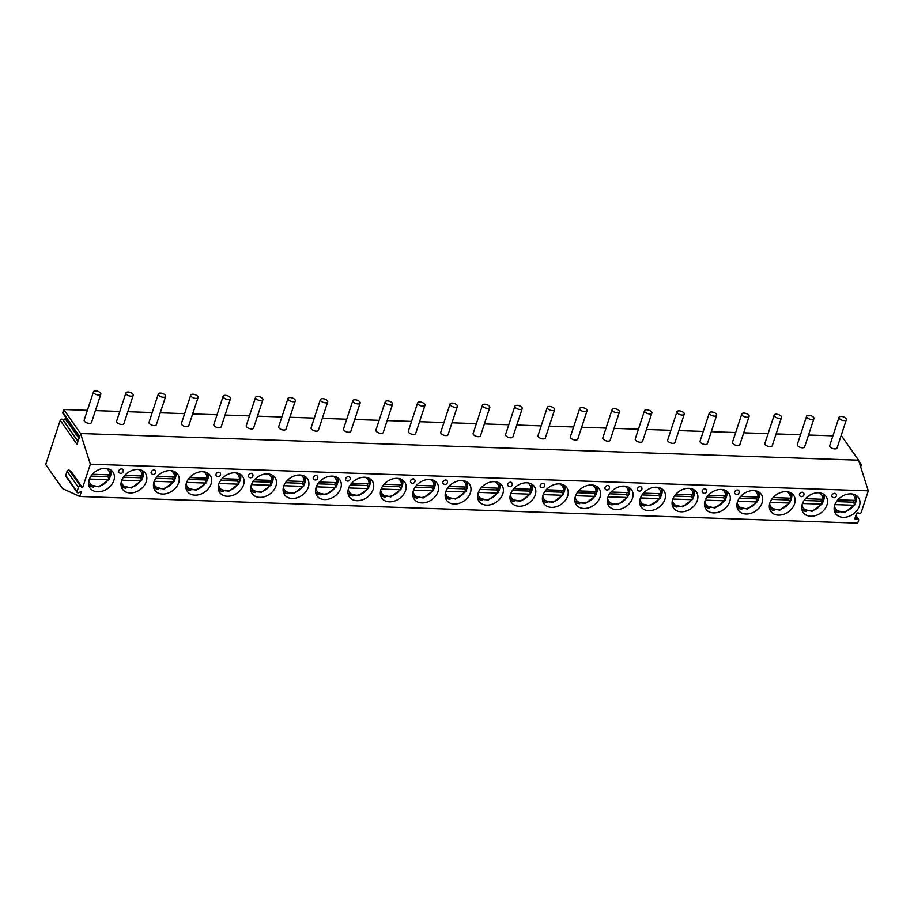 <?xml version="1.0" encoding="UTF-8"?>
<svg xmlns="http://www.w3.org/2000/svg" width="914" height="914" viewBox="0 0 914 914"><rect width="100%" height="100%" fill="white"/><g stroke="black" fill="none" stroke-linecap="round" stroke-linejoin="round"><path stroke-width="1.37" d="M840.96 436.127L841.748 436.161L858.532 460.165L868.3 490.841L861.228 512.354A1.44 1.085 145 0 1 858.966 513.337L858.623 513.085A1.44 1.085 145 0 0 856.361 514.079L855.001 518.204A1.44 1.085 145 0 0 856.567 519.312L855.458 516.798M855.881 515.53L858.554 519.346A1.44 1.085 145 0 1 858.646 520.215L857.686 523.116L79.735 496.473L62.495 488.544L45.7 464.541L60.233 420.326A1.44 1.085 -35 0 1 62.495 419.343L77.964 441.462M858.554 519.346A1.44 1.085 145 0 0 857.069 519.095M77.142 492.429L65.831 476.251A1.44 1.085 -35 0 1 65.739 475.383L77.05 491.561A1.44 1.085 -35 0 0 78.615 492.68L81.38 491.469L79.735 496.473M77.05 491.561L78.41 487.436A1.44 1.085 -35 0 1 80.66 486.454L82.58 487.813L90.349 464.198L868.3 490.841M97.661 491.812A13.961 10.477 -35 0 1 90.075 488.087A13.961 10.477 -35 0 1 91.594 475.211A13.961 10.477 -35 0 1 105.373 468.356A13.961 10.477 -35 0 1 112.959 472.081A13.961 10.477 -35 0 1 111.439 484.957A13.961 10.477 -35 0 1 97.661 491.812M130.074 492.932A13.961 10.477 -35 0 1 122.487 489.196A13.961 10.477 -35 0 1 124.007 476.32A13.961 10.477 -35 0 1 137.786 469.465A13.961 10.477 -35 0 1 145.372 473.189A13.961 10.477 -35 0 1 143.852 486.065A13.961 10.477 -35 0 1 130.074 492.932M162.486 494.04A13.961 10.477 -35 0 1 154.9 490.304A13.961 10.477 -35 0 1 156.42 477.428A13.961 10.477 -35 0 1 170.198 470.573A13.961 10.477 -35 0 1 177.784 474.297A13.961 10.477 -35 0 1 176.265 487.173A13.961 10.477 -35 0 1 162.486 494.04M194.899 495.148A13.961 10.477 -35 0 1 187.313 491.424A13.961 10.477 -35 0 1 188.832 478.536A13.961 10.477 -35 0 1 202.611 471.681A13.961 10.477 -35 0 1 210.209 475.406A13.961 10.477 -35 0 1 208.689 488.293A13.961 10.477 -35 0 1 194.899 495.148M227.312 496.256A13.961 10.477 -35 0 1 219.726 492.532A13.961 10.477 -35 0 1 221.245 479.644A13.961 10.477 -35 0 1 235.035 472.789A13.961 10.477 -35 0 1 242.621 476.514A13.961 10.477 -35 0 1 241.102 489.401A13.961 10.477 -35 0 1 227.312 496.256M259.736 497.365A13.961 10.477 -35 0 1 252.138 493.64A13.961 10.477 -35 0 1 253.658 480.764A13.961 10.477 -35 0 1 267.448 473.898A13.961 10.477 -35 0 1 275.034 477.634A13.961 10.477 -35 0 1 273.514 490.51A13.961 10.477 -35 0 1 259.736 497.365M292.149 498.473A13.961 10.477 -35 0 1 284.562 494.748A13.961 10.477 -35 0 1 286.082 481.872A13.961 10.477 -35 0 1 299.861 475.006A13.961 10.477 -35 0 1 307.447 478.742A13.961 10.477 -35 0 1 305.927 491.618A13.961 10.477 -35 0 1 292.149 498.473M324.561 499.581A13.961 10.477 -35 0 1 316.975 495.856A13.961 10.477 -35 0 1 318.495 482.98A13.961 10.477 -35 0 1 332.273 476.125A13.961 10.477 -35 0 1 339.859 479.85A13.961 10.477 -35 0 1 338.34 492.726A13.961 10.477 -35 0 1 324.561 499.581M356.974 500.701A13.961 10.477 -35 0 1 349.388 496.965A13.961 10.477 -35 0 1 350.907 484.089A13.961 10.477 -35 0 1 364.686 477.234A13.961 10.477 -35 0 1 372.272 480.958A13.961 10.477 -35 0 1 370.753 493.834A13.961 10.477 -35 0 1 356.974 500.701M389.387 501.809A13.961 10.477 -35 0 1 381.801 498.084A13.961 10.477 -35 0 1 383.32 485.197A13.961 10.477 -35 0 1 397.099 478.342A13.961 10.477 -35 0 1 404.696 482.066A13.961 10.477 -35 0 1 403.177 494.954A13.961 10.477 -35 0 1 389.387 501.809M421.8 502.917A13.961 10.477 -35 0 1 414.213 499.193A13.961 10.477 -35 0 1 415.733 486.305A13.961 10.477 -35 0 1 429.523 479.45A13.961 10.477 -35 0 1 437.109 483.175A13.961 10.477 -35 0 1 435.59 496.062A13.961 10.477 -35 0 1 421.8 502.917M454.224 504.025A13.961 10.477 -35 0 1 446.626 500.301A13.961 10.477 -35 0 1 448.146 487.413A13.961 10.477 -35 0 1 461.936 480.558A13.961 10.477 -35 0 1 469.522 484.283A13.961 10.477 -35 0 1 468.002 497.17A13.961 10.477 -35 0 1 454.224 504.025M486.636 505.134A13.961 10.477 -35 0 1 479.05 501.409A13.961 10.477 -35 0 1 480.57 488.533A13.961 10.477 -35 0 1 494.348 481.667A13.961 10.477 -35 0 1 501.935 485.403A13.961 10.477 -35 0 1 500.415 498.279A13.961 10.477 -35 0 1 486.636 505.134M519.049 506.242A13.961 10.477 -35 0 1 511.463 502.517A13.961 10.477 -35 0 1 512.983 489.641A13.961 10.477 -35 0 1 526.761 482.786A13.961 10.477 -35 0 1 534.347 486.511A13.961 10.477 -35 0 1 532.828 499.387A13.961 10.477 -35 0 1 519.049 506.242M551.462 507.361A13.961 10.477 -35 0 1 543.876 503.625A13.961 10.477 -35 0 1 545.395 490.749A13.961 10.477 -35 0 1 559.174 483.894A13.961 10.477 -35 0 1 566.76 487.619A13.961 10.477 -35 0 1 565.24 500.495A13.961 10.477 -35 0 1 551.462 507.361M583.875 508.47A13.961 10.477 -35 0 1 576.288 504.745A13.961 10.477 -35 0 1 577.808 491.858A13.961 10.477 -35 0 1 591.598 485.003A13.961 10.477 -35 0 1 599.184 488.727A13.961 10.477 -35 0 1 597.665 501.603A13.961 10.477 -35 0 1 583.875 508.47M616.287 509.578A13.961 10.477 -35 0 1 608.701 505.853A13.961 10.477 -35 0 1 610.221 492.966A13.961 10.477 -35 0 1 624.011 486.111A13.961 10.477 -35 0 1 631.597 489.835A13.961 10.477 -35 0 1 630.077 502.723A13.961 10.477 -35 0 1 616.287 509.578M648.712 510.686A13.961 10.477 -35 0 1 641.125 506.962A13.961 10.477 -35 0 1 642.645 494.074A13.961 10.477 -35 0 1 656.423 487.219A13.961 10.477 -35 0 1 664.01 490.944A13.961 10.477 -35 0 1 662.49 503.831A13.961 10.477 -35 0 1 648.712 510.686M681.124 511.794A13.961 10.477 -35 0 1 673.538 508.07A13.961 10.477 -35 0 1 675.058 495.194A13.961 10.477 -35 0 1 688.836 488.327A13.961 10.477 -35 0 1 696.422 492.063A13.961 10.477 -35 0 1 694.903 504.939A13.961 10.477 -35 0 1 681.124 511.794M713.537 512.903A13.961 10.477 -35 0 1 705.951 509.178A13.961 10.477 -35 0 1 707.47 496.302A13.961 10.477 -35 0 1 721.249 489.436A13.961 10.477 -35 0 1 728.835 493.172A13.961 10.477 -35 0 1 727.316 506.048A13.961 10.477 -35 0 1 713.537 512.903M745.95 514.011A13.961 10.477 -35 0 1 738.363 510.286A13.961 10.477 -35 0 1 739.883 497.41A13.961 10.477 -35 0 1 753.662 490.555A13.961 10.477 -35 0 1 761.248 494.28A13.961 10.477 -35 0 1 759.728 507.156A13.961 10.477 -35 0 1 745.95 514.011M778.362 515.13A13.961 10.477 -35 0 1 770.776 511.394A13.961 10.477 -35 0 1 772.296 498.518A13.961 10.477 -35 0 1 786.086 491.663A13.961 10.477 -35 0 1 793.672 495.388A13.961 10.477 -35 0 1 792.152 508.264A13.961 10.477 -35 0 1 778.362 515.13M810.775 516.239A13.961 10.477 -35 0 1 803.189 512.514A13.961 10.477 -35 0 1 804.708 499.627A13.961 10.477 -35 0 1 818.498 492.772A13.961 10.477 -35 0 1 826.085 496.496A13.961 10.477 -35 0 1 824.565 509.384A13.961 10.477 -35 0 1 810.775 516.239M843.199 517.347A13.961 10.477 -35 0 1 835.613 513.622A13.961 10.477 -35 0 1 837.133 500.735A13.961 10.477 -35 0 1 850.911 493.88A13.961 10.477 -35 0 1 858.497 497.604A13.961 10.477 -35 0 1 856.978 510.492A13.961 10.477 -35 0 1 843.199 517.347M118.946 472.31A2.411 1.805 -35 0 1 119.208 470.093A2.411 1.805 -35 0 1 121.573 468.905A2.411 1.805 -35 0 1 122.887 469.545A2.411 2.411 0 0 1 120.831 473.338A2.411 2.411 0 0 1 118.946 472.31M151.358 473.418A2.411 1.805 -35 0 1 151.621 471.201A2.411 1.805 -35 0 1 153.998 470.013A2.411 1.805 -35 0 1 155.3 470.664A2.411 2.411 0 0 1 153.244 474.446A2.411 2.411 0 0 1 151.358 473.418M216.184 475.634A2.411 1.805 -35 0 1 216.447 473.418A2.411 1.805 -35 0 1 218.823 472.241A2.411 1.805 -35 0 1 220.137 472.881A2.411 2.411 0 0 1 218.08 476.662A2.411 2.411 0 0 1 216.184 475.634M248.597 476.754A2.411 1.805 -35 0 1 248.859 474.526A2.411 1.805 -35 0 1 251.236 473.349A2.411 1.805 -35 0 1 252.55 473.989A2.411 2.411 0 0 1 250.493 477.771A2.411 2.411 0 0 1 248.597 476.754M313.433 478.97A2.411 1.805 -35 0 1 313.696 476.754A2.411 1.805 -35 0 1 316.073 475.566A2.411 1.805 -35 0 1 317.375 476.205A2.411 2.411 0 0 1 315.319 479.999A2.411 2.411 0 0 1 313.433 478.97M345.846 480.079A2.411 1.805 -35 0 1 346.109 477.862A2.411 1.805 -35 0 1 348.485 476.674A2.411 1.805 -35 0 1 349.788 477.314A2.411 2.411 0 0 1 347.731 481.107A2.411 2.411 0 0 1 345.846 480.079M410.672 482.295A2.411 1.805 -35 0 1 410.934 480.079A2.411 1.805 -35 0 1 413.311 478.902A2.411 1.805 -35 0 1 414.625 479.542A2.411 2.411 0 0 1 412.568 483.323A2.411 2.411 0 0 1 410.672 482.295M443.084 483.415A2.411 1.805 -35 0 1 443.347 481.187A2.411 1.805 -35 0 1 445.724 480.01A2.411 1.805 -35 0 1 447.037 480.65A2.411 2.411 0 0 1 444.981 484.431A2.411 2.411 0 0 1 443.084 483.415M507.921 485.631A2.411 1.805 -35 0 1 508.184 483.403A2.411 1.805 -35 0 1 510.56 482.226A2.411 1.805 -35 0 1 511.863 482.866A2.411 2.411 0 0 1 509.806 486.659A2.411 2.411 0 0 1 507.921 485.631M540.334 486.739A2.411 1.805 -35 0 1 540.597 484.523A2.411 1.805 -35 0 1 542.973 483.335A2.411 1.805 -35 0 1 544.276 483.974A2.411 2.411 0 0 1 542.219 487.768A2.411 2.411 0 0 1 540.334 486.739M605.159 488.956A2.411 1.805 -35 0 1 605.422 486.739A2.411 1.805 -35 0 1 607.799 485.551A2.411 1.805 -35 0 1 609.112 486.202A2.411 2.411 0 0 1 607.056 489.984A2.411 2.411 0 0 1 605.159 488.956M637.572 490.064A2.411 1.805 -35 0 1 637.835 487.848A2.411 1.805 -35 0 1 640.211 486.671A2.411 1.805 -35 0 1 641.525 487.311A2.411 2.411 0 0 1 639.469 491.092A2.411 2.411 0 0 1 637.572 490.064M702.409 492.292A2.411 1.805 -35 0 1 702.672 490.064A2.411 1.805 -35 0 1 705.048 488.887A2.411 1.805 -35 0 1 706.351 489.527A2.411 2.411 0 0 1 704.294 493.32A2.411 2.411 0 0 1 702.409 492.292M734.822 493.4A2.411 1.805 -35 0 1 735.085 491.184A2.411 1.805 -35 0 1 737.461 489.995A2.411 1.805 -35 0 1 738.763 490.635A2.411 2.411 0 0 1 736.707 494.428A2.411 2.411 0 0 1 734.822 493.4M799.647 495.617A2.411 1.805 -35 0 1 799.91 493.4A2.411 1.805 -35 0 1 802.286 492.212A2.411 1.805 -35 0 1 803.6 492.863A2.411 2.411 0 0 1 801.544 496.645A2.411 2.411 0 0 1 799.647 495.617M832.06 496.725A2.411 1.805 -35 0 1 832.323 494.508A2.411 1.805 -35 0 1 834.699 493.332A2.411 1.805 -35 0 1 836.013 493.971A2.411 2.411 0 0 1 833.956 497.753A2.411 2.411 0 0 1 832.06 496.725M79.449 436.972L62.917 413.334A1.44 1.085 -35 0 1 62.826 412.465L63.786 409.518L80.581 433.522L90.349 464.198M65.579 417.15L65.1 418.601A1.44 1.085 -35 0 1 62.849 419.595L62.495 419.343M832.928 435.852L808.536 435.018M800.515 434.744L776.123 433.91M768.103 433.636L743.71 432.802M735.69 432.528L711.298 431.694M703.277 431.419L678.885 430.585M670.865 430.3L646.461 429.466M638.44 429.192L614.048 428.358M606.028 428.083L581.635 427.249M573.615 426.975L549.223 426.141M541.202 425.867L516.81 425.033M508.79 424.759L484.397 423.925M476.377 423.65L451.973 422.805M443.953 422.531L419.56 421.697M411.54 421.423L387.148 420.589M379.127 420.314L354.735 419.48M346.714 419.206L322.322 418.372M314.302 418.098L289.909 417.264M281.878 416.99L257.485 416.156M249.465 415.87L225.073 415.036M217.052 414.762L192.66 413.928M184.639 413.654L160.247 412.82M152.227 412.545L127.834 411.711M119.814 411.437L95.422 410.603M87.39 410.329L63.786 409.518M62.826 412.465L79.609 436.469L77.027 444.33L60.233 420.326M65.739 475.383L67.088 471.258A1.44 1.085 -35 0 1 69.35 470.276L71.269 471.635L82.58 487.813M858.532 460.165L80.581 433.522M93.491 391.763L84.179 420.086A3.85 1.794 18.2 0 0 85.573 422.199A3.85 1.794 18.2 0 0 89.309 423.376A3.85 1.794 18.2 0 0 91.503 422.497L100.814 394.174A3.85 1.794 18.2 0 0 99.42 392.06A3.85 1.794 18.2 0 0 95.696 390.884A3.85 1.794 -161.8 0 0 93.491 391.763A3.85 1.794 -161.8 0 0 94.885 393.877A3.85 1.794 -161.8 0 0 98.621 395.054A3.85 1.794 18.2 0 0 100.814 394.174M125.915 392.883L116.604 421.194A3.85 1.794 18.2 0 0 117.997 423.308A3.85 1.794 18.2 0 0 121.722 424.484A3.85 1.794 18.2 0 0 123.916 423.605L133.227 395.282A3.85 1.794 18.2 0 0 131.833 393.169A3.85 1.794 18.2 0 0 128.109 391.992A3.85 1.794 -161.8 0 0 125.915 392.883A3.85 1.794 -161.8 0 0 127.309 394.997A3.85 1.794 -161.8 0 0 131.033 396.173A3.85 1.794 18.2 0 0 133.227 395.282M158.328 393.991L149.016 422.302A3.85 1.794 18.2 0 0 150.41 424.427A3.85 1.794 18.2 0 0 154.135 425.593A3.85 1.794 18.2 0 0 156.34 424.713L165.651 396.39A3.85 1.794 18.2 0 0 164.257 394.277A3.85 1.794 18.2 0 0 160.521 393.1A3.85 1.794 -161.8 0 0 158.328 393.991A3.85 1.794 -161.8 0 0 159.722 396.105A3.85 1.794 -161.8 0 0 163.446 397.282A3.85 1.794 18.2 0 0 165.651 396.39M190.74 395.099L181.429 423.422A3.85 1.794 18.2 0 0 182.823 425.536A3.85 1.794 18.2 0 0 186.547 426.712A3.85 1.794 18.2 0 0 188.752 425.821L198.064 397.51A3.85 1.794 18.2 0 0 196.67 395.385A3.85 1.794 18.2 0 0 192.945 394.22A3.85 1.794 -161.8 0 0 190.74 395.099A3.85 1.794 -161.8 0 0 192.134 397.213A3.85 1.794 -161.8 0 0 195.859 398.39A3.85 1.794 18.2 0 0 198.064 397.51M223.153 396.208L213.842 424.53A3.85 1.794 18.2 0 0 215.236 426.644A3.85 1.794 18.2 0 0 218.96 427.821A3.85 1.794 18.2 0 0 221.165 426.929L230.477 398.618A3.85 1.794 18.2 0 0 229.083 396.505A3.85 1.794 18.2 0 0 225.358 395.328A3.85 1.794 -161.8 0 0 223.153 396.208A3.85 1.794 -161.8 0 0 224.547 398.321A3.85 1.794 -161.8 0 0 228.272 399.498A3.85 1.794 18.2 0 0 230.477 398.618M255.566 397.316L246.254 425.638A3.85 1.794 18.2 0 0 247.648 427.752A3.85 1.794 18.2 0 0 251.384 428.929A3.85 1.794 18.2 0 0 253.578 428.049L262.889 399.726A3.85 1.794 18.2 0 0 261.495 397.613A3.85 1.794 18.2 0 0 257.771 396.436A3.85 1.794 -161.8 0 0 255.566 397.316A3.85 1.794 -161.8 0 0 256.96 399.429A3.85 1.794 -161.8 0 0 260.684 400.606A3.85 1.794 18.2 0 0 262.889 399.726M287.979 398.424L278.679 426.747A3.85 1.794 18.2 0 0 280.061 428.86A3.85 1.794 18.2 0 0 283.797 430.037A3.85 1.794 18.2 0 0 285.991 429.157L295.302 400.835A3.85 1.794 18.2 0 0 293.908 398.721A3.85 1.794 18.2 0 0 290.184 397.544A3.85 1.794 -161.8 0 0 287.979 398.424A3.85 1.794 -161.8 0 0 289.372 400.538A3.85 1.794 -161.8 0 0 293.108 401.714A3.85 1.794 18.2 0 0 295.302 400.835M320.403 399.532L311.091 427.855A3.85 1.794 18.2 0 0 312.485 429.968A3.85 1.794 18.2 0 0 316.21 431.145A3.85 1.794 18.2 0 0 318.403 430.266L327.715 401.943A3.85 1.794 18.2 0 0 326.321 399.829A3.85 1.794 18.2 0 0 322.596 398.653A3.85 1.794 -161.8 0 0 320.403 399.532A3.85 1.794 -161.8 0 0 321.797 401.657A3.85 1.794 -161.8 0 0 325.521 402.834A3.85 1.794 18.2 0 0 327.715 401.943M352.815 400.652L343.504 428.963A3.85 1.794 18.2 0 0 344.898 431.077A3.85 1.794 18.2 0 0 348.622 432.253A3.85 1.794 18.2 0 0 350.827 431.374L360.139 403.051A3.85 1.794 18.2 0 0 358.745 400.938A3.85 1.794 18.2 0 0 355.009 399.761A3.85 1.794 -161.8 0 0 352.815 400.652A3.85 1.794 -161.8 0 0 354.209 402.766A3.85 1.794 -161.8 0 0 357.934 403.942A3.85 1.794 18.2 0 0 360.139 403.051M385.228 401.76L375.917 430.083A3.85 1.794 18.2 0 0 377.311 432.196A3.85 1.794 18.2 0 0 381.035 433.373A3.85 1.794 18.2 0 0 383.24 432.482L392.552 404.159A3.85 1.794 18.2 0 0 391.158 402.046A3.85 1.794 18.2 0 0 387.433 400.869A3.85 1.794 -161.8 0 0 385.228 401.76A3.85 1.794 -161.8 0 0 386.622 403.874A3.85 1.794 -161.8 0 0 390.347 405.051A3.85 1.794 18.2 0 0 392.552 404.159M417.641 402.868L408.329 431.191A3.85 1.794 18.2 0 0 409.723 433.305A3.85 1.794 18.2 0 0 413.448 434.481A3.85 1.794 18.2 0 0 415.653 433.59L424.964 405.279A3.85 1.794 18.2 0 0 423.57 403.165A3.85 1.794 18.2 0 0 419.846 401.989A3.85 1.794 -161.8 0 0 417.641 402.868A3.85 1.794 -161.8 0 0 419.035 404.982A3.85 1.794 -161.8 0 0 422.759 406.159A3.85 1.794 18.2 0 0 424.964 405.279M450.054 403.977L440.742 432.299A3.85 1.794 18.2 0 0 442.136 434.413A3.85 1.794 18.2 0 0 445.872 435.59A3.85 1.794 18.2 0 0 448.066 434.71L457.377 406.387A3.85 1.794 18.2 0 0 455.983 404.274A3.85 1.794 18.2 0 0 452.259 403.097A3.85 1.794 -161.8 0 0 450.054 403.977A3.85 1.794 -161.8 0 0 451.447 406.09A3.85 1.794 -161.8 0 0 455.183 407.267A3.85 1.794 18.2 0 0 457.377 406.387M482.478 405.085L473.166 433.407A3.85 1.794 18.2 0 0 474.549 435.521A3.85 1.794 18.2 0 0 478.285 436.698A3.85 1.794 18.2 0 0 480.478 435.818L489.79 407.495A3.85 1.794 18.2 0 0 488.396 405.382A3.85 1.794 18.2 0 0 484.671 404.205A3.85 1.794 -161.8 0 0 482.478 405.085A3.85 1.794 -161.8 0 0 483.86 407.198A3.85 1.794 -161.8 0 0 487.596 408.375A3.85 1.794 18.2 0 0 489.79 407.495M514.89 406.193L505.579 434.516A3.85 1.794 18.2 0 0 506.973 436.629A3.85 1.794 18.2 0 0 510.698 437.806A3.85 1.794 18.2 0 0 512.891 436.926L522.202 408.604A3.85 1.794 18.2 0 0 520.82 406.49A3.85 1.794 18.2 0 0 517.084 405.313A3.85 1.794 -161.8 0 0 514.89 406.193A3.85 1.794 -161.8 0 0 516.284 408.307A3.85 1.794 -161.8 0 0 520.009 409.483A3.85 1.794 18.2 0 0 522.202 408.604M547.303 407.313L537.992 435.624A3.85 1.794 18.2 0 0 539.386 437.737A3.85 1.794 18.2 0 0 543.11 438.914A3.85 1.794 18.2 0 0 545.315 438.034L554.627 409.712A3.85 1.794 18.2 0 0 553.233 407.598A3.85 1.794 18.2 0 0 549.497 406.422A3.85 1.794 -161.8 0 0 547.303 407.313A3.85 1.794 -161.8 0 0 548.697 409.426A3.85 1.794 -161.8 0 0 552.422 410.603A3.85 1.794 18.2 0 0 554.627 409.712M579.716 408.421L570.405 436.732A3.85 1.794 18.2 0 0 571.798 438.857A3.85 1.794 18.2 0 0 575.523 440.022A3.85 1.794 18.2 0 0 577.728 439.143L587.039 410.82A3.85 1.794 18.2 0 0 585.646 408.707A3.85 1.794 18.2 0 0 581.921 407.53A3.85 1.794 -161.8 0 0 579.716 408.421A3.85 1.794 -161.8 0 0 581.11 410.535A3.85 1.794 -161.8 0 0 584.834 411.711A3.85 1.794 18.2 0 0 587.039 410.82M612.129 409.529L602.817 437.852A3.85 1.794 18.2 0 0 604.211 439.965A3.85 1.794 18.2 0 0 607.936 441.142A3.85 1.794 18.2 0 0 610.141 440.251L619.452 411.94A3.85 1.794 18.2 0 0 618.058 409.815A3.85 1.794 18.2 0 0 614.334 408.649A3.85 1.794 -161.8 0 0 612.129 409.529A3.85 1.794 -161.8 0 0 613.523 411.643A3.85 1.794 -161.8 0 0 617.247 412.82A3.85 1.794 18.2 0 0 619.452 411.94M644.541 410.637L635.23 438.96A3.85 1.794 18.2 0 0 636.624 441.074A3.85 1.794 18.2 0 0 640.36 442.25A3.85 1.794 18.2 0 0 642.553 441.359L651.865 413.048A3.85 1.794 18.2 0 0 650.471 410.934A3.85 1.794 18.2 0 0 646.746 409.758A3.85 1.794 -161.8 0 0 644.541 410.637A3.85 1.794 -161.8 0 0 645.935 412.751A3.85 1.794 -161.8 0 0 649.671 413.928A3.85 1.794 18.2 0 0 651.865 413.048M676.966 411.746L667.654 440.068A3.85 1.794 18.2 0 0 669.048 442.182A3.85 1.794 18.2 0 0 672.773 443.359A3.85 1.794 18.2 0 0 674.966 442.479L684.278 414.156A3.85 1.794 18.2 0 0 682.884 412.043A3.85 1.794 18.2 0 0 679.159 410.866A3.85 1.794 -161.8 0 0 676.966 411.746A3.85 1.794 -161.8 0 0 678.348 413.859A3.85 1.794 -161.8 0 0 682.084 415.036A3.85 1.794 18.2 0 0 684.278 414.156M709.378 412.854L700.067 441.176A3.85 1.794 18.2 0 0 701.461 443.29A3.85 1.794 18.2 0 0 705.185 444.467A3.85 1.794 18.2 0 0 707.39 443.587L716.69 415.264A3.85 1.794 18.2 0 0 715.308 413.151A3.85 1.794 18.2 0 0 711.572 411.974A3.85 1.794 -161.8 0 0 709.378 412.854A3.85 1.794 -161.8 0 0 710.772 414.967A3.85 1.794 -161.8 0 0 714.497 416.144A3.85 1.794 18.2 0 0 716.69 415.264M741.791 413.973L732.48 442.285A3.85 1.794 18.2 0 0 733.873 444.398A3.85 1.794 18.2 0 0 737.598 445.575A3.85 1.794 18.2 0 0 739.803 444.695L749.114 416.373A3.85 1.794 18.2 0 0 747.721 414.259A3.85 1.794 18.2 0 0 743.996 413.082A3.85 1.794 -161.8 0 0 741.791 413.973A3.85 1.794 -161.8 0 0 743.185 416.087A3.85 1.794 -161.8 0 0 746.909 417.264A3.85 1.794 18.2 0 0 749.114 416.373M774.204 415.082L764.892 443.393A3.85 1.794 18.2 0 0 766.286 445.506A3.85 1.794 18.2 0 0 770.011 446.683A3.85 1.794 18.2 0 0 772.216 445.804L781.527 417.481A3.85 1.794 18.2 0 0 780.133 415.367A3.85 1.794 18.2 0 0 776.409 414.191A3.85 1.794 -161.8 0 0 774.204 415.082A3.85 1.794 -161.8 0 0 775.598 417.195A3.85 1.794 -161.8 0 0 779.322 418.372A3.85 1.794 18.2 0 0 781.527 417.481M806.616 416.19L797.305 444.512A3.85 1.794 18.2 0 0 798.699 446.626A3.85 1.794 18.2 0 0 802.423 447.803A3.85 1.794 18.2 0 0 804.628 446.912L813.94 418.589A3.85 1.794 18.2 0 0 812.546 416.476A3.85 1.794 18.2 0 0 808.821 415.299A3.85 1.794 -161.8 0 0 806.616 416.19A3.85 1.794 -161.8 0 0 808.01 418.304A3.85 1.794 -161.8 0 0 811.735 419.48A3.85 1.794 18.2 0 0 813.94 418.589M839.029 417.298L829.718 445.621A3.85 1.794 18.2 0 0 831.112 447.734A3.85 1.794 18.2 0 0 834.848 448.911A3.85 1.794 18.2 0 0 837.041 448.02L846.353 419.709A3.85 1.794 18.2 0 0 844.959 417.595A3.85 1.794 18.2 0 0 841.234 416.418A3.85 1.794 -161.8 0 0 839.029 417.298A3.85 1.794 -161.8 0 0 840.423 419.412A3.85 1.794 -161.8 0 0 844.159 420.589A3.85 1.794 18.2 0 0 846.353 419.709M859.743 463.969A1.44 1.085 -35 0 1 861.205 465.135L860.645 466.803M93.502 487.059A13.961 10.477 -35 0 1 88.864 485.437M109.177 478.776A13.961 10.477 145 0 0 110.88 470.036M88.681 484.523L99.089 486.888L109.234 479.336L108.789 478.205A13.173 9.883 145 0 0 110.137 474.834M110.743 473.875L109.726 474.857L92.383 474.263M109.154 478.73L108.126 479.713L89.389 479.073M90.966 476.068L107.692 476.64A13.173 9.883 145 0 0 108.56 474.812M108.789 478.205L107.692 476.64M125.915 488.167A13.961 10.477 -35 0 1 121.276 486.545M141.601 479.884A13.961 10.477 145 0 0 143.292 471.144M121.094 485.631L131.502 487.996L141.659 480.444L141.202 479.313A13.173 9.883 145 0 0 142.55 475.943M143.167 474.983L142.138 475.966L124.795 475.371M141.567 479.839L140.539 480.821L121.802 480.181M123.379 477.177L140.105 477.748A13.173 9.883 145 0 0 140.973 475.92M141.202 479.313L140.105 477.748M158.328 489.276A13.961 10.477 -35 0 1 153.689 487.653M174.014 480.993A13.961 10.477 145 0 0 175.705 472.252M153.518 486.751L163.926 489.116L174.071 481.564L173.614 480.421A13.173 9.883 145 0 0 174.962 477.062M175.579 476.091L174.551 477.074L157.208 476.48M173.614 480.421L172.518 478.856A13.173 9.883 145 0 0 173.386 477.039M173.98 480.947L172.963 481.929L154.215 481.29M155.803 478.285L172.518 478.856M190.74 490.395A13.961 10.477 -35 0 1 186.102 488.762M206.427 482.101A13.961 10.477 145 0 0 208.129 473.361M185.93 487.859L196.339 490.224L206.484 482.672L206.027 481.529A13.173 9.883 145 0 0 207.375 478.171M207.992 477.199L206.964 478.182L189.621 477.588M206.027 481.529L204.93 479.964A13.173 9.883 145 0 0 205.799 478.148M206.393 482.055L205.376 483.038L186.639 482.398M188.215 479.393L204.93 479.964M223.165 491.504A13.961 10.477 -35 0 1 218.526 489.881M238.84 483.209A13.961 10.477 145 0 0 240.542 474.48M218.343 488.967L228.751 491.332L238.897 483.78L238.44 482.649A13.173 9.883 145 0 0 239.799 479.279M240.405 478.308L239.388 479.29L222.045 478.696M238.44 482.649L237.354 481.084A13.173 9.883 145 0 0 238.223 479.256M238.805 483.163L237.789 484.146L219.052 483.506M220.628 480.501L237.354 481.084M255.577 492.612A13.961 10.477 -35 0 1 250.939 490.989M271.252 484.329A13.961 10.477 145 0 0 272.955 475.588M250.756 490.075L261.164 492.44L271.309 484.888L270.864 483.757A13.173 9.883 145 0 0 272.212 480.387M272.818 479.416L271.801 480.41L254.458 479.816M270.864 483.757L269.767 482.192A13.173 9.883 145 0 0 270.635 480.364M271.23 484.271L270.201 485.254L251.464 484.614M253.041 481.621L269.767 482.192M287.99 493.72A13.961 10.477 -35 0 1 283.351 492.098M303.665 485.437A13.961 10.477 145 0 0 305.367 476.697M283.169 491.184L293.577 493.549L303.734 485.997L303.277 484.866A13.173 9.883 145 0 0 304.625 481.495M305.23 480.536L304.213 481.518L286.87 480.924M303.277 484.866L302.18 483.3A13.173 9.883 145 0 0 303.048 481.472M303.642 485.391L302.614 486.374L283.877 485.722M285.454 482.729L302.18 483.3M320.403 494.828A13.961 10.477 -35 0 1 315.764 493.206M336.089 486.545A13.961 10.477 145 0 0 337.78 477.805M315.581 492.292L325.99 494.657L336.146 487.105L335.689 485.974A13.173 9.883 145 0 0 337.038 482.603M337.654 481.644L336.626 482.626L319.283 482.032M335.689 485.974L334.593 484.409A13.173 9.883 145 0 0 335.461 482.581M336.055 486.499L335.027 487.482L316.29 486.842M317.866 483.837L334.593 484.409M352.815 495.936A13.961 10.477 -35 0 1 348.177 494.314M368.502 487.653A13.961 10.477 145 0 0 370.193 478.913M348.006 493.4L358.414 495.776L368.559 488.213L368.102 487.082A13.173 9.883 145 0 0 369.45 483.723M370.067 482.752L369.039 483.735L351.696 483.14M368.102 487.082L367.005 485.517A13.173 9.883 145 0 0 367.874 483.689M368.468 487.608L367.451 488.59L348.702 487.95M350.291 484.946L367.005 485.517M385.228 497.045A13.961 10.477 -35 0 1 380.601 495.422M400.915 488.762A13.961 10.477 145 0 0 402.617 480.021M380.418 494.52L390.826 496.885L400.972 489.333L400.515 488.19A13.173 9.883 145 0 0 401.863 484.831M402.48 483.86L401.452 484.843L384.108 484.249M400.515 488.19L399.418 486.625A13.173 9.883 145 0 0 400.286 484.808M400.88 488.716L399.864 489.698L381.127 489.059M382.703 486.054L399.418 486.625M417.652 498.164A13.961 10.477 -35 0 1 413.014 496.531M433.327 489.87A13.961 10.477 145 0 0 435.03 481.13M412.831 495.628L423.239 497.993L433.385 490.441L432.928 489.298A13.173 9.883 145 0 0 434.287 485.94M434.893 484.968L433.876 485.951L416.533 485.357M432.928 489.298L431.842 487.733A13.173 9.883 145 0 0 432.71 485.917M433.293 489.824L432.276 490.807L413.539 490.167M415.116 487.162L431.842 487.733M450.065 499.273A13.961 10.477 -35 0 1 445.426 497.65M465.74 490.989A13.961 10.477 145 0 0 467.442 482.249M445.244 496.736L455.652 499.101L465.797 491.549L465.352 490.418A13.173 9.883 145 0 0 466.7 487.048M467.305 486.077L466.289 487.059L448.945 486.465M465.352 490.418L464.255 488.853A13.173 9.883 145 0 0 465.123 487.025M465.717 490.932L464.689 491.915L445.952 491.275M447.529 488.27L464.255 488.853M482.478 500.381A13.961 10.477 -35 0 1 477.839 498.758M498.164 492.098A13.961 10.477 145 0 0 499.855 483.357M477.656 497.844L488.065 500.209L498.221 492.657L497.764 491.526A13.173 9.883 145 0 0 499.113 488.156M499.718 487.196L498.701 488.179L481.358 487.585M497.764 491.526L496.668 489.961A13.173 9.883 145 0 0 497.536 488.133M498.13 492.04L497.102 493.034L478.365 492.383M479.941 489.39L496.668 489.961M514.89 501.489A13.961 10.477 -35 0 1 510.252 499.867M530.577 493.206A13.961 10.477 145 0 0 532.268 484.466M510.069 498.953L520.489 501.318L530.634 493.766L530.177 492.635A13.173 9.883 145 0 0 531.525 489.264M532.142 488.305L531.114 489.287L513.771 488.693M530.177 492.635L529.08 491.069A13.173 9.883 145 0 0 529.949 489.241M530.543 493.16L529.514 494.143L510.777 493.503M512.354 490.498L529.08 491.069M547.303 502.597A13.961 10.477 -35 0 1 542.665 500.975M562.99 494.314A13.961 10.477 145 0 0 564.692 485.574M542.493 500.061L552.901 502.426L563.047 494.874L562.59 493.743A13.173 9.883 145 0 0 563.938 490.372M564.555 489.413L563.527 490.395L546.184 489.801M562.59 493.743L561.493 492.178A13.173 9.883 145 0 0 562.361 490.35M562.955 494.268L561.939 495.251L543.19 494.611M544.778 491.606L561.493 492.178M579.716 503.705A13.961 10.477 -35 0 1 575.089 502.083M595.402 495.422A13.961 10.477 145 0 0 597.105 486.682M574.906 501.18L585.314 503.545L595.46 495.994L595.003 494.851A13.173 9.883 145 0 0 596.351 491.492M596.968 490.521L595.951 491.504L578.596 490.909M595.003 494.851L593.906 493.286A13.173 9.883 145 0 0 594.786 491.469M595.368 495.377L594.351 496.359L575.614 495.719M577.191 492.715L593.906 493.286M612.14 504.825A13.961 10.477 -35 0 1 607.502 503.191M627.815 496.531A13.961 10.477 145 0 0 629.518 487.79M607.319 502.289L617.727 504.654L627.872 497.102L627.415 495.959A13.173 9.883 145 0 0 628.775 492.6M629.38 491.629L628.364 492.612L611.02 492.018M627.415 495.959L626.33 494.394A13.173 9.883 145 0 0 627.198 492.577M627.781 496.485L626.764 497.467L608.027 496.828M609.604 493.823L626.33 494.394M644.553 505.933A13.961 10.477 -35 0 1 639.914 504.311M660.228 497.639A13.961 10.477 145 0 0 661.93 488.91M639.731 503.397L650.14 505.762L660.285 498.21L659.839 497.079A13.173 9.883 145 0 0 661.188 493.709M661.793 492.737L660.776 493.72L643.433 493.126M659.839 497.079L658.743 495.514A13.173 9.883 145 0 0 659.611 493.686M660.205 497.593L659.177 498.576L640.44 497.936M642.016 494.931L658.743 495.514M676.966 507.042A13.961 10.477 -35 0 1 672.327 505.419M692.652 498.758A13.961 10.477 145 0 0 694.343 490.018M672.144 504.505L682.552 506.87L692.709 499.318L692.252 498.187A13.173 9.883 145 0 0 693.6 494.817M694.206 493.846L693.189 494.84L675.846 494.246M692.252 498.187L691.155 496.622A13.173 9.883 145 0 0 692.024 494.794M692.618 498.701L691.59 499.684L672.853 499.044M674.429 496.051L691.155 496.622M709.378 508.15A13.961 10.477 -35 0 1 704.74 506.527M725.065 499.867A13.961 10.477 145 0 0 726.756 491.126M704.568 505.613L714.976 507.978L725.122 500.426L724.665 499.295A13.173 9.883 145 0 0 726.013 495.925M726.63 494.965L725.602 495.948L708.259 495.354M724.665 499.295L723.568 497.73A13.173 9.883 145 0 0 724.436 495.902M725.031 499.821L724.014 500.803L705.265 500.152M706.842 497.159L723.568 497.73M741.791 509.258A13.961 10.477 -35 0 1 737.152 507.636M757.478 500.975A13.961 10.477 145 0 0 759.18 492.235M736.981 506.722L747.389 509.087L757.535 501.535L757.078 500.404A13.173 9.883 145 0 0 758.426 497.033M759.043 496.074L758.014 497.056L740.671 496.462M757.078 500.404L755.981 498.838A13.173 9.883 145 0 0 756.849 497.01M757.443 500.929L756.426 501.912L737.678 501.272M739.266 498.267L755.981 498.838M774.204 510.366A13.961 10.477 -35 0 1 769.577 508.744M789.89 502.083A13.961 10.477 145 0 0 791.593 493.343M769.394 507.841L779.802 510.206L789.947 502.654L789.49 501.512A13.173 9.883 145 0 0 790.85 498.153M791.455 497.182L790.439 498.164L773.095 497.57M789.49 501.512L788.394 499.947A13.173 9.883 145 0 0 789.273 498.119M789.856 502.037L788.839 503.02L770.102 502.38M771.679 499.375L788.394 499.947M806.628 511.474A13.961 10.477 -35 0 1 801.989 509.852M822.303 503.191A13.961 10.477 145 0 0 824.005 494.451M801.807 508.949L812.215 511.314L822.36 503.763L821.914 502.62A13.173 9.883 145 0 0 823.263 499.261M823.868 498.29L822.851 499.273L805.508 498.678M821.914 502.62L820.818 501.055A13.173 9.883 145 0 0 821.686 499.238M822.269 503.146L821.252 504.128L802.515 503.488M804.091 500.484L820.818 501.055M839.041 512.594A13.961 10.477 -35 0 1 834.402 510.972M854.716 504.3A13.961 10.477 145 0 0 856.418 495.559M834.219 510.058L844.627 512.423L854.773 504.871L854.327 503.728A13.173 9.883 145 0 0 855.675 500.369M856.281 499.398L855.264 500.381L837.921 499.787M854.327 503.728L853.23 502.163A13.173 9.883 145 0 0 854.099 500.346M854.693 504.254L853.665 505.236L834.928 504.597M836.504 501.592L853.23 502.163M856.567 519.312L855.253 517.438M62.849 419.595L78.021 441.291M65.1 418.601L78.97 438.423M69.35 470.276L80.66 486.454M67.088 471.258L78.41 487.436M109.726 474.857A11.254 8.443 145 0 0 106.081 468.391M88.966 480.364A11.254 8.443 145 0 0 96.953 486.397A11.254 8.443 145 0 0 108.126 479.713M142.138 475.966A11.254 8.443 145 0 0 138.494 469.51M121.379 481.472A11.254 8.443 145 0 0 129.365 487.516A11.254 8.443 145 0 0 140.539 480.821M174.551 477.074A11.254 8.443 145 0 0 170.907 470.619M153.803 482.592A11.254 8.443 145 0 0 161.778 488.624A11.254 8.443 145 0 0 172.963 481.929M206.964 478.182A11.254 8.443 145 0 0 203.331 471.727M186.216 483.7A11.254 8.443 145 0 0 194.191 489.733A11.254 8.443 145 0 0 205.376 483.038M239.388 479.29A11.254 8.443 145 0 0 235.743 472.835M218.629 484.808A11.254 8.443 145 0 0 226.603 490.841A11.254 8.443 145 0 0 237.789 484.146M271.801 480.41A11.254 8.443 145 0 0 268.156 473.943M251.042 485.917A11.254 8.443 145 0 0 259.028 491.949A11.254 8.443 145 0 0 270.201 485.254M304.213 481.518A11.254 8.443 145 0 0 300.569 475.052M283.454 487.025A11.254 8.443 145 0 0 291.44 493.057A11.254 8.443 145 0 0 302.614 486.374M336.626 482.626A11.254 8.443 145 0 0 332.982 476.171M315.867 488.133A11.254 8.443 145 0 0 323.853 494.177A11.254 8.443 145 0 0 335.027 487.482M369.039 483.735A11.254 8.443 145 0 0 365.406 477.279M348.291 489.253A11.254 8.443 145 0 0 356.266 495.285A11.254 8.443 145 0 0 367.451 488.59M401.452 484.843A11.254 8.443 145 0 0 397.819 478.388M380.704 490.361A11.254 8.443 145 0 0 388.678 496.393A11.254 8.443 145 0 0 399.864 489.698M433.876 485.951A11.254 8.443 145 0 0 430.231 479.496M413.117 491.469A11.254 8.443 145 0 0 421.091 497.502A11.254 8.443 145 0 0 432.276 490.807M466.289 487.059A11.254 8.443 145 0 0 462.644 480.604M445.529 492.577A11.254 8.443 145 0 0 453.515 498.61A11.254 8.443 145 0 0 464.689 491.915M498.701 488.179A11.254 8.443 145 0 0 495.057 481.712M477.942 493.686A11.254 8.443 145 0 0 485.928 499.718A11.254 8.443 145 0 0 497.102 493.034M531.114 489.287A11.254 8.443 145 0 0 527.469 482.821M510.355 494.794A11.254 8.443 145 0 0 518.341 500.838A11.254 8.443 145 0 0 529.514 494.143M563.527 490.395A11.254 8.443 145 0 0 559.894 483.94M542.779 495.902A11.254 8.443 145 0 0 550.754 501.946A11.254 8.443 145 0 0 561.939 495.251M595.951 491.504A11.254 8.443 145 0 0 592.306 485.048M575.192 497.022A11.254 8.443 145 0 0 583.166 503.054A11.254 8.443 145 0 0 594.351 496.359M628.364 492.612A11.254 8.443 145 0 0 624.719 486.157M607.604 498.13A11.254 8.443 145 0 0 615.579 504.162A11.254 8.443 145 0 0 626.764 497.467M660.776 493.72A11.254 8.443 145 0 0 657.132 487.265M640.017 499.238A11.254 8.443 145 0 0 648.003 505.271A11.254 8.443 145 0 0 659.177 498.576M693.189 494.84A11.254 8.443 145 0 0 689.544 488.373M672.43 500.346A11.254 8.443 145 0 0 680.416 506.379A11.254 8.443 145 0 0 691.59 499.684M725.602 495.948A11.254 8.443 145 0 0 721.957 489.481M704.843 501.455A11.254 8.443 145 0 0 712.829 507.487A11.254 8.443 145 0 0 724.014 500.803M758.014 497.056A11.254 8.443 145 0 0 754.381 490.601M737.267 502.563A11.254 8.443 145 0 0 745.241 508.607A11.254 8.443 145 0 0 756.426 501.912M790.439 498.164A11.254 8.443 145 0 0 786.794 491.709M769.679 503.683A11.254 8.443 145 0 0 777.654 509.715A11.254 8.443 145 0 0 788.839 503.02M822.851 499.273A11.254 8.443 145 0 0 819.207 492.817M802.092 504.791A11.254 8.443 145 0 0 810.067 510.823A11.254 8.443 145 0 0 821.252 504.128M855.264 500.381A11.254 8.443 145 0 0 851.62 493.926M834.505 505.899A11.254 8.443 145 0 0 842.491 511.931A11.254 8.443 145 0 0 853.665 505.236M861.114 464.255L858.772 460.919M110.891 474.309L110.091 469.556M143.304 475.417L142.504 470.664M175.717 476.525L174.917 471.773M208.141 477.634L207.329 472.881M240.553 478.753L239.742 473.989M272.966 479.861L272.155 475.109M305.379 480.97L304.579 476.217M337.792 482.078L336.992 477.325M370.204 483.186L369.405 478.433M402.628 484.294L401.817 479.542M435.041 485.414L434.23 480.65M467.454 486.522L466.654 481.769M499.867 487.63L499.067 482.878M532.279 488.739L531.48 483.986M564.692 489.847L563.892 485.094M597.116 490.955L596.305 486.202M629.529 492.063L628.718 487.311M661.942 493.183L661.142 488.419M694.354 494.291L693.555 489.538M726.767 495.399L725.967 490.647M759.191 496.508L758.38 491.755M791.604 497.616L790.793 492.863M824.017 498.724L823.206 493.971M856.429 499.844L855.63 495.08"/></g></svg>
